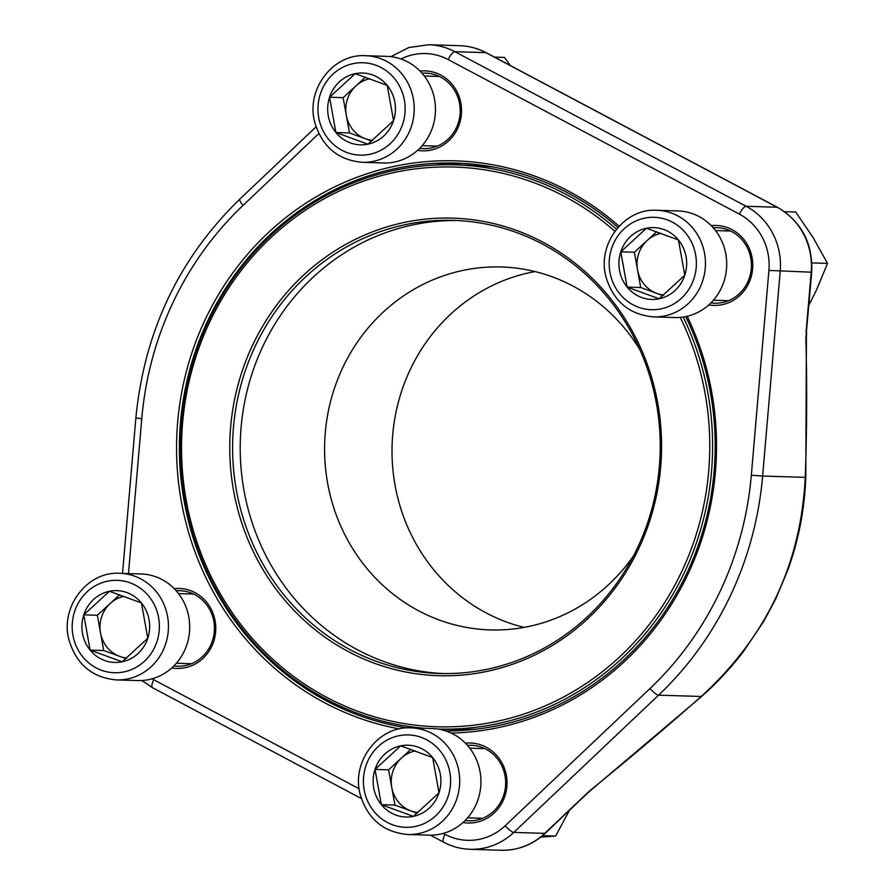 <?xml version="1.0" encoding="UTF-8"?>
<svg xmlns="http://www.w3.org/2000/svg" width="895" height="895" viewBox="0 0 895 895"><rect width="100%" height="100%" fill="white"/><g stroke="black" fill="none" stroke-linecap="round" stroke-linejoin="round"><path stroke-width="1.34" d="M109.436 591.271A35.923 33.887 91.8 0 1 141.432 602.973A35.923 33.887 91.8 0 1 147.787 638.236A35.923 33.887 91.8 0 1 122.123 661.797A35.923 33.887 91.8 0 1 90.126 650.106A35.923 33.887 91.8 0 1 83.783 614.843A35.923 33.887 91.8 0 1 109.436 591.271L141.432 602.973L147.787 638.236L122.123 661.797L90.126 650.106L83.783 614.843L109.436 591.271M119.773 573.303L141.03 573.952A53.331 50.31 91.8 0 1 177.478 592.277A53.331 50.31 91.8 0 1 184.784 650.072A53.331 50.31 91.8 0 1 137.763 680.569L116.507 679.92C92.319 677.672 76.522 664.47 69.094 640.328C59.641 607.615 86.983 571.077 119.773 573.303A53.331 50.31 91.8 0 1 156.233 591.617A53.331 50.31 91.8 0 1 163.539 649.423A53.331 50.31 91.8 0 1 116.507 679.92M126.81 657.959A31.112 29.345 91.8 0 1 119.706 656.371A31.112 29.345 91.8 0 1 107.143 647.365A31.112 29.345 91.8 0 1 100.531 632.888A31.112 29.345 91.8 0 1 110.186 603.476L119.673 594.761M125.971 658.653L103.697 650.52L97.354 615.257L110.186 603.476A31.112 29.345 91.8 0 1 124.159 596.35M83.783 614.843L97.354 615.257M90.126 650.106L103.697 650.52M646.436 228.259A35.923 33.887 91.8 0 1 678.444 239.949A35.923 33.887 91.8 0 1 684.787 275.212A35.923 33.887 91.8 0 1 659.134 298.785A35.923 33.887 91.8 0 1 627.126 287.082A35.923 33.887 91.8 0 1 620.783 251.819A35.923 33.887 91.8 0 1 646.436 228.259L678.444 239.949L684.787 275.212L659.134 298.785L627.126 287.082L620.783 251.819L646.436 228.259M656.773 210.28L678.03 210.929A53.331 50.31 91.8 0 1 714.478 229.254A53.331 50.31 91.8 0 1 721.784 287.06A53.331 50.31 91.8 0 1 674.763 317.546L653.518 316.897C629.33 314.648 613.522 301.458 606.105 277.316C596.641 244.603 623.983 208.054 656.773 210.28A53.331 50.31 91.8 0 1 693.233 228.605A53.331 50.31 91.8 0 1 700.539 286.411A53.331 50.31 91.8 0 1 653.518 316.897M663.822 294.936A31.112 29.345 91.8 0 1 656.706 293.347A31.112 29.345 91.8 0 1 644.143 284.341A31.112 29.345 91.8 0 1 637.531 269.865A31.112 29.345 91.8 0 1 647.186 240.453L656.673 231.738M662.971 295.641L640.708 287.496L634.365 252.233L647.186 240.453A31.112 29.345 91.8 0 1 661.17 233.338M620.783 251.819L634.365 252.233M627.126 287.082L640.708 287.496M355.203 73.681A35.923 33.887 91.8 0 1 387.211 85.383A35.923 33.887 91.8 0 1 393.554 120.635A35.923 33.887 91.8 0 1 367.901 144.207A35.923 33.887 91.8 0 1 335.893 132.505A35.923 33.887 91.8 0 1 329.55 97.242A35.923 33.887 91.8 0 1 355.203 73.681L387.211 85.383L393.554 120.635L367.901 144.207L335.893 132.505L329.55 97.242L355.203 73.681M365.552 55.703L386.797 56.363A53.331 50.31 91.8 0 1 423.245 74.677A53.331 50.31 91.8 0 1 430.562 132.482A53.331 50.31 91.8 0 1 383.53 162.98L362.285 162.319C338.097 160.082 322.289 146.881 314.872 122.738C305.419 90.026 332.75 53.476 365.552 55.703A53.331 50.31 91.8 0 1 402 74.028A53.331 50.31 91.8 0 1 409.306 131.833A53.331 50.31 91.8 0 1 362.285 162.319M372.589 140.358A31.112 29.345 91.8 0 1 365.473 138.77A31.112 29.345 91.8 0 1 352.91 129.764A31.112 29.345 91.8 0 1 346.298 115.298A31.112 29.345 91.8 0 1 355.953 85.875L365.44 77.171M371.738 141.063L349.475 132.93L343.132 97.667L355.953 85.875A31.112 29.345 91.8 0 1 369.937 78.76M329.55 97.242L343.132 97.667M335.893 132.505L349.475 132.93M400.669 745.848A35.923 33.887 91.8 0 1 432.665 757.55A35.923 33.887 91.8 0 1 439.009 792.813A35.923 33.887 91.8 0 1 413.356 816.374A35.923 33.887 91.8 0 1 381.359 804.672A35.923 33.887 91.8 0 1 375.016 769.409A35.923 33.887 91.8 0 1 400.669 745.848L432.665 757.55L439.009 792.813L413.356 816.374L381.359 804.672L375.016 769.409L400.669 745.848M411.006 727.87L432.251 728.53A53.331 50.31 91.8 0 1 468.711 746.844A53.331 50.31 91.8 0 1 476.017 804.65A53.331 50.31 91.8 0 1 428.985 835.147L407.74 834.487C383.552 832.249 367.755 819.048 360.327 794.905C350.874 762.193 378.216 725.644 411.006 727.87A53.331 50.31 91.8 0 1 447.466 746.195A53.331 50.31 91.8 0 1 454.772 804.001A53.331 50.31 91.8 0 1 407.74 834.487M418.043 812.526A31.112 29.345 91.8 0 1 410.928 810.937A31.112 29.345 91.8 0 1 398.376 801.931A31.112 29.345 91.8 0 1 391.764 787.466A31.112 29.345 91.8 0 1 401.419 758.043L410.906 749.339M417.204 813.231L394.93 805.097L388.587 769.834L401.419 758.043A31.112 29.345 91.8 0 1 415.392 750.927M375.016 769.409L388.587 769.834M381.359 804.672L394.93 805.097M429.712 675.222A228.885 215.896 91.8 0 1 267.18 318.81A228.885 215.896 91.8 0 1 640.115 346.689A228.885 215.896 91.8 0 1 429.712 675.222M614.887 231.29A280.001 264.103 -88.2 0 0 200.849 342.774A280.001 264.103 -88.2 0 0 426.154 726.203A280.001 264.103 -88.2 0 0 666.048 600.377A280.001 264.103 -88.2 0 0 680.267 317.401M494.308 167.208A282.227 266.195 -88.2 0 0 481.275 165.888A282.227 266.195 -88.2 0 0 470.244 165.306L455.052 164.837A282.227 266.195 91.8 0 1 616.487 229.187M425.002 728.306A282.227 266.195 91.8 0 1 180.611 432.017A282.227 266.195 91.8 0 1 455.052 164.837M683.187 317.054A282.227 266.195 91.8 0 1 437.789 729.022L452.959 729.481A282.227 266.195 -88.2 0 0 477.091 729.067M535.009 271.565A181.551 171.247 -88.2 0 0 392.099 445.262A181.551 171.247 -88.2 0 0 524.101 627.395M639.847 349.643A181.551 171.247 -88.2 0 0 501.401 266.978A181.551 171.247 -88.2 0 0 324.818 439.434A181.551 171.247 -88.2 0 0 483.177 629.543A181.551 171.247 -88.2 0 0 490.281 629.912A181.551 171.247 -88.2 0 0 633.526 555.873M457.144 220.517A226.67 213.793 -88.2 0 0 240.408 437.935A226.67 213.793 -88.2 0 0 438.203 673.253A226.67 213.793 -88.2 0 0 443.26 673.566M430.607 673.029A226.67 213.793 -88.2 0 0 439.467 673.487A226.67 213.793 -88.2 0 0 660.107 453.474A226.67 213.793 -88.2 0 0 453.351 220.371A226.67 213.793 -88.2 0 0 232.901 435.686A226.67 213.793 -88.2 0 0 430.607 673.029M420.012 71.074A39.995 37.724 91.8 0 1 461.529 112.009A39.995 37.724 91.8 0 1 417.585 150.326M711.245 225.652A39.995 37.724 91.8 0 1 752.762 266.587A39.995 37.724 91.8 0 1 708.818 304.893M465.467 743.242A39.995 37.724 91.8 0 1 506.995 784.177A39.995 37.724 91.8 0 1 463.039 822.494M174.245 588.664A39.995 37.724 91.8 0 1 215.762 629.599A39.995 37.724 91.8 0 1 171.818 667.916M399.416 728.922A286.221 269.977 91.8 0 1 324.986 702.944A286.221 269.977 91.8 0 1 220.752 290.886A286.221 269.977 91.8 0 1 619.116 226.166M687.203 316.282A286.221 269.977 91.8 0 1 451.181 733.083M805.791 476.901A8.894 1.432 -178 0 1 805.254 477.359A813.208 269.652 95.3 0 0 805.869 338.03A8.894 2.864 178.4 0 0 806.406 337.012L805.791 476.901C804.672 508.617 798.776 539.461 788.092 569.421L776.01 598.341L763.715 621.41L743.555 651.381C731.036 667.793 717.029 682.84 701.512 696.523L591.629 789.558A8.894 0.671 -129.1 0 0 591.595 789.278A813.208 186.07 139.9 0 0 701.21 696.478C766.265 637.206 800.958 564.174 805.254 477.359L762.629 476.05A333.332 314.402 91.8 0 1 658.586 695.169L513.775 832.406A66.219 62.46 91.8 0 1 470.211 849.299L501.189 850.25A66.219 62.46 -88.2 0 0 544.764 833.357L513.775 832.406A8.894 2.137 -133.5 0 1 505.25 825.705L650.061 688.468A324.449 306.023 -88.2 0 0 751.33 475.189L768.917 270.424A57.336 54.08 -88.2 0 0 739.404 214.14L448.171 59.573A57.336 54.08 -88.2 0 0 400.971 58.98M417.685 727.601A283.995 267.873 -88.2 0 0 421.187 728.183M463.509 163.438A283.995 267.873 -88.2 0 0 434.914 165.027M617.975 227.431A283.995 267.873 -88.2 0 0 455.991 163.091A283.995 267.873 -88.2 0 0 187.715 377.746A283.995 267.873 -88.2 0 0 326.675 700.986A283.995 267.873 -88.2 0 0 407.27 727.903M445.833 730.946A283.995 267.873 -88.2 0 0 685.738 316.606M710.932 302.89A37.78 35.632 -88.2 0 0 714.635 303.204A37.78 35.632 -88.2 0 0 751.408 266.542A37.78 35.632 -88.2 0 0 716.951 227.688A37.78 35.632 -88.2 0 0 713.225 227.777M419.699 148.313A37.78 35.632 -88.2 0 0 423.402 148.637A37.78 35.632 -88.2 0 0 460.175 111.964A37.78 35.632 -88.2 0 0 425.718 73.11A37.78 35.632 -88.2 0 0 422.004 73.2M465.154 820.48A37.78 35.632 -88.2 0 0 468.868 820.804A37.78 35.632 -88.2 0 0 505.641 784.132A37.78 35.632 -88.2 0 0 471.173 745.278A37.78 35.632 -88.2 0 0 467.458 745.378M173.932 665.902A37.78 35.632 -88.2 0 0 177.635 666.227A37.78 35.632 -88.2 0 0 214.408 629.554A37.78 35.632 -88.2 0 0 179.951 590.711A37.78 35.632 -88.2 0 0 176.226 590.801M806.048 332.291L811.206 272.237A66.219 62.46 -88.2 0 0 777.117 207.237L485.884 52.66A66.219 62.46 -88.2 0 0 459.784 45.701C469.125 46.014 477.952 48.364 486.276 52.76L777.509 207.327C801.54 221.658 812.94 243.283 811.709 272.214L805.869 338.03M545.301 833.189A8.894 2.137 46.5 0 1 544.764 833.357L587.232 793.104A8.894 2.137 46.5 0 0 587.769 792.936L545.301 833.189C532.693 844.824 517.992 850.507 501.189 850.25M542.527 835.673L555.616 836.075L540.714 837.138M569.444 810.311L555.616 836.075M811.877 262.917L827.539 263.398L816.05 290.987L808.879 305.128M784.512 211.667L795.7 212.014L813.208 237.757L827.539 263.398M494.521 57.135L504.467 57.437L510.239 65.469M148.794 596.215A46.227 43.598 -88.2 0 0 74.609 611.486A46.227 43.598 -88.2 0 0 123.946 671.91A46.227 43.598 -88.2 0 0 148.794 596.215M685.794 233.192A46.227 43.598 -88.2 0 0 611.609 248.463A46.227 43.598 -88.2 0 0 660.946 308.887A46.227 43.598 -88.2 0 0 685.794 233.192M394.561 78.626A46.227 43.598 -88.2 0 0 320.376 93.897A46.227 43.598 -88.2 0 0 369.713 154.309A46.227 43.598 -88.2 0 0 394.561 78.626M440.027 750.793A46.227 43.598 -88.2 0 0 365.842 766.064A46.227 43.598 -88.2 0 0 415.179 826.488A46.227 43.598 -88.2 0 0 440.027 750.793M486.276 52.76A8.894 2.674 118 0 0 485.884 52.66L454.895 51.709L746.128 206.286A66.219 62.46 91.8 0 1 780.216 271.286L762.629 476.05L751.33 475.189M777.509 207.327A8.894 2.674 118 0 0 777.117 207.237L746.128 206.286A8.894 2.674 -62 0 0 739.404 214.14M459.784 45.701L428.806 44.75A66.219 62.46 91.8 0 1 454.895 51.709A8.894 2.674 -62 0 0 448.171 59.573M701.523 696.511A8.894 0.85 -131.4 0 1 701.21 696.478L658.586 695.169A8.894 2.137 -133.5 0 1 650.061 688.468M591.595 789.278L587.232 793.104M811.709 272.214L768.917 270.424M318.833 133.59L243.037 205.402A324.449 306.023 -88.2 0 0 141.768 418.681L128.477 573.572M152.072 678.824A57.336 54.08 -88.2 0 0 153.705 679.73L359.152 788.775M443.249 833.413L444.927 834.297A57.336 54.08 -88.2 0 0 505.25 825.705M430.383 835.169L443.719 842.24A8.894 2.674 -62 0 1 444.927 834.297M361.367 798.541L152.486 687.673A8.894 2.674 -62 0 1 153.705 679.73M141.768 418.681L135.861 418.01L122.525 573.382M243.037 205.402A8.894 2.137 -133.5 0 1 239.882 199.048C179.056 258.219 144.386 331.206 135.861 418.01M176.382 663.262L191.474 663.721M178.519 593.598L193.611 594.056M713.393 300.239L728.474 300.698M715.519 230.574L730.611 231.033M422.16 145.661L437.241 146.131M424.297 75.997L439.378 76.467M467.615 817.829L482.707 818.298M469.752 748.164L484.833 748.634M443.719 842.24C452.042 846.636 460.869 848.986 470.211 849.299M152.486 687.673L141.835 680.513M316.069 126.844L239.882 199.048M428.806 44.75L408.914 47.502L390.869 56.653M806.406 337.012L806.552 332.28M587.769 792.936L591.629 789.558"/></g></svg>
